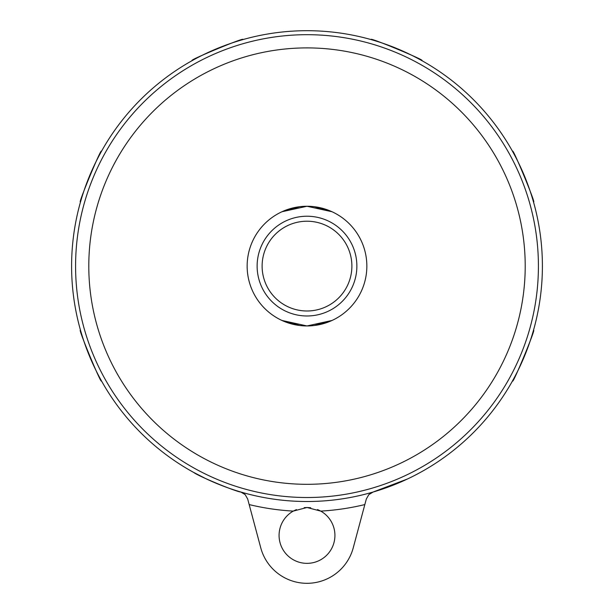 <?xml version="1.0" encoding="UTF-8"?>
<svg xmlns="http://www.w3.org/2000/svg" width="614" height="614" viewBox="0 0 614 614"><rect width="100%" height="100%" fill="white"/><g stroke="black" fill="none" stroke-linecap="round" stroke-linejoin="round"><path stroke-width="0.92" d="M314.36 206.711L332.051 211.746L307 206.258A59.85 59.85 0 0 1 366.85 266.1A59.85 59.85 0 0 1 307 325.95A59.85 59.85 0 0 1 247.15 266.1A59.85 59.85 0 0 1 307 206.258L281.949 211.746L299.64 206.711M314.36 325.497L332.051 320.462L307 325.95L281.949 320.462L299.64 325.497M82.514 336.963L81.647 334.146M80.833 331.406L80.672 330.846M80.587 330.539C76.681 325.228 102.101 386.69 101.364 380.68M515.844 374.732L514.463 377.341M513.097 379.851L512.813 380.358M512.659 380.642C511.669 387.15 537.158 325.727 533.428 330.493M371.846 492.505L407.466 478.989M414.964 475.29L421.572 471.744M198.445 474.983L195.766 473.571M193.372 472.266L192.428 471.744M241.832 492.367L240.841 492.021C237.38 492.198 198.813 476.495 193.594 472.389L205.59 478.544C222.452 485.966 234.21 490.463 240.841 492.021L242.99 492.935M307 30.7A235.4 235.4 0 0 0 71.6 266.1A235.4 235.4 0 0 0 307 501.508A235.4 235.4 0 0 0 542.4 266.1A235.4 235.4 0 0 0 307 30.7A235.4 235.4 0 0 1 542.4 266.1A235.4 235.4 0 0 1 307 501.508A235.4 235.4 0 0 1 71.6 266.1M320.523 510.986L317.484 509.536M310.699 507.74L307.292 507.494M366.32 499.013L364.831 504.57L366.32 499.013L368.822 494.623L371.301 492.773M370.772 493.073L373.151 492.021L368.822 494.623M307 507.494L320.723 511.101A27.929 27.929 0 0 1 307 563.353A27.929 27.929 0 0 1 293.277 511.101L307 507.494L304.214 507.632M242.154 492.505L243.205 493.057M243.213 493.065L245.178 494.623L240.841 492.021M247.68 499.013L245.178 494.623L247.68 499.013L249.169 504.57L247.68 499.013M296.447 509.566L293.277 511.101A245.377 245.377 0 0 1 249.169 504.57L260.75 547.811A47.877 47.877 0 0 0 353.25 547.811L364.831 504.57A245.377 245.377 0 0 1 320.723 511.101M531.486 195.244L532.353 198.061M533.167 200.801L533.328 201.361M533.413 201.668C537.319 206.979 511.899 145.518 512.636 151.528M415.632 57.263L418.234 58.637M420.751 60.003L421.258 60.287M421.542 60.441C428.05 61.438 366.619 35.95 371.393 39.68M236.137 41.622L238.953 40.747M241.701 39.941L242.254 39.78M242.568 39.687C247.872 35.789 186.418 61.2 192.428 60.464M98.156 157.476L99.537 154.866M100.903 152.356L101.187 151.85M101.341 151.566C102.331 145.05 76.842 206.481 80.572 201.714M88.792 266.1A218.208 218.208 0 0 0 307 484.308A218.208 218.208 0 0 0 525.208 266.1A218.208 218.208 0 0 0 307 47.9A218.208 218.208 0 0 0 88.792 266.1M307 315.98A49.872 49.872 0 0 1 257.128 266.1A49.872 49.872 0 0 1 307 216.228A49.872 49.872 0 0 1 356.872 266.1A49.872 49.872 0 0 1 307 315.98M307 310.991A44.883 44.883 0 0 1 262.117 266.1A44.883 44.883 0 0 1 307 221.217A44.883 44.883 0 0 1 351.883 266.1A44.883 44.883 0 0 1 307 310.991M307 497.517A231.417 231.417 0 0 1 75.583 266.1A231.417 231.417 0 0 1 307 34.691A231.417 231.417 0 0 1 538.417 266.1A231.417 231.417 0 0 1 307 497.517"/></g></svg>
